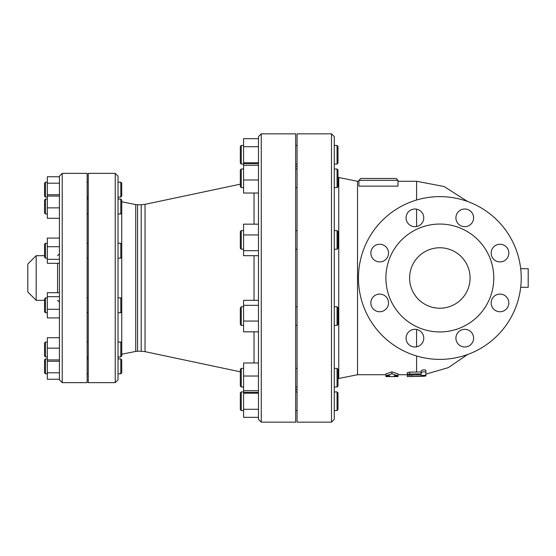 <?xml version="1.0" encoding="UTF-8"?>
<svg xmlns="http://www.w3.org/2000/svg" width="556" height="556" viewBox="0 0 556 556"><rect width="100%" height="100%" fill="white"/><g stroke="black" fill="none" stroke-linecap="round" stroke-linejoin="round"><path stroke-width="0.83" d="M397.985 376.572L394.267 376.593L394.267 375.759L397.985 375.759L391.938 373.813L385.892 375.759L389.61 375.759L389.61 376.593L385.892 376.572L385.892 373.882L391.938 371.894L397.985 373.882L397.985 376.572M391.938 373.813L391.938 371.894M389.61 375.759L389.61 376.593L394.267 376.593L394.267 375.759M407.284 376.593L423.561 376.259C426.563 375.912 426.563 375.849 423.561 376.071L407.284 376.593L407.409 374.695M423.561 376.259C426.563 375.912 426.563 375.849 423.561 376.071L423.561 375.689M425.889 374.063L425.889 375.939M407.284 376.259L407.284 374.73L397.985 374.73M409.904 375.508L407.284 374.793M425.889 372.235C424.311 371.54 422.762 371.693 421.239 372.68L421.239 373.889L409.612 374.028L407.284 374.542L409.612 374.994L421.239 374.848L421.239 375.585L425.889 375.154L425.875 370.213M407.284 374.542L407.284 372.645L409.612 372.124L421.239 371.971L421.239 373.889M421.239 372.68L421.239 370.741C422.762 369.733 424.311 369.58 425.889 370.289M421.239 375.585L421.239 374.848M240.331 146.388L240.331 163.13L241.262 164.062L241.262 145.457L240.331 146.388M337.061 164.062L337.992 163.13L337.992 146.388L337.061 145.457L337.061 164.062L334.274 164.062M240.331 169.927L240.331 186.67L241.262 187.601L241.262 168.996L240.331 169.927M337.061 187.601L337.992 186.67L337.992 169.927L337.061 168.996L337.061 187.601L334.274 187.601L334.274 168.996L337.061 168.996M240.331 231.546L240.331 248.289L241.262 249.22L241.262 230.615L240.331 231.546M337.061 249.22L337.992 248.289L337.992 231.546L337.061 230.615L337.061 249.22L334.274 249.22L334.274 230.615L337.061 230.615M240.331 308.121L240.331 324.454L241.262 325.385L241.262 306.78L240.331 308.121M337.061 325.385L337.992 324.454L337.992 307.711L337.061 306.78L337.061 325.385L334.274 325.385M334.274 307.239L334.274 306.78L337.061 306.78M240.331 372.784L240.331 386.072L241.262 387.004L241.262 368.399L240.331 369.33L240.331 372.784M337.992 386.072L337.061 387.004L337.992 386.072L337.992 369.33L337.061 368.399L337.061 387.004L334.274 387.004L334.274 368.399L337.061 368.399M243.584 162.818L258.47 162.818L258.47 146.708L243.584 146.708L243.584 193.015L258.47 193.015L258.47 179.984L243.584 179.984M258.47 162.818L258.47 163.582L243.584 163.582M258.47 138.653L243.584 138.653L243.584 146.708M258.47 179.984L258.47 165.264L243.584 165.264M243.584 250.693L243.584 255.677L258.47 255.677L258.47 250.693L243.584 250.693L243.584 224.158L258.47 224.158L258.47 234.938L243.584 234.938M258.47 234.938L258.47 250.693M258.47 331.842L243.584 331.842L243.584 300.323L258.47 300.323M243.584 321.062L258.47 321.062L258.47 305.307L243.584 305.307M243.584 393.182L258.47 393.182L258.47 392.418L243.584 392.418L243.584 417.347L258.47 417.347L258.47 409.292L243.584 409.292M258.47 362.985L243.584 362.985L243.584 392.418M258.47 376.016L243.584 376.016M258.47 390.736L243.584 390.736M240.331 401.237L240.331 409.612L241.262 410.543L241.262 391.938L240.331 392.87L240.331 401.237M337.061 410.543L337.992 409.612L337.992 392.87L337.061 391.938L337.061 410.543L334.274 410.543L334.274 401.237M44.543 183.126L44.543 196.15L45.474 197.081L45.474 182.201L44.543 183.126M120.812 197.081L121.743 196.15L121.743 183.126L120.812 182.201L120.812 197.081L118.018 197.081M44.543 200.007L44.543 213.024L45.474 213.956L45.474 199.076L44.543 200.007M120.812 213.956L121.743 213.024L121.743 200.007L120.812 199.076L120.812 213.956L118.018 213.956L118.018 197.22L118.407 199.076M44.543 244.181L44.543 257.206L45.474 258.137L45.474 243.257L44.543 244.181M120.812 258.137L121.743 257.206L121.743 244.181L120.812 243.257L120.812 258.137L118.018 258.137L118.018 297.863L120.812 297.863L120.812 312.743L118.018 312.743L118.018 298.231M44.543 299.114L44.543 311.819L45.474 312.743L45.474 297.863L44.543 299.114M120.812 312.743L121.743 311.819L121.743 298.794L120.812 297.863M44.543 345.658L44.543 355.993L45.474 356.924L45.474 342.044L44.543 342.976L44.543 345.658M120.812 356.924L121.743 355.993L121.743 342.976L120.812 342.044L120.812 356.924L118.018 356.924L118.018 345.109M47.329 194.739L59.422 194.739L59.422 183.195L47.329 183.195L47.329 218.286L59.422 218.286L59.422 207.861L47.329 207.861M62.216 173.361L87.139 173.361L87.139 382.639L62.216 382.639L62.216 173.361L59.422 176.155L59.422 176.752L47.329 176.752L47.329 183.195M59.422 207.861L59.422 196.087L47.329 196.087M47.329 259.318L47.329 263.301L59.422 263.301L59.422 259.318L47.329 259.318L47.329 238.086L59.422 238.086L59.422 218.286M59.422 259.318L59.422 246.711L47.329 246.711M59.422 348.139L47.329 348.139L47.329 337.714L59.422 337.714L59.422 317.914L47.329 317.914L47.329 292.699L59.422 292.699L59.422 263.301M59.422 296.682L47.329 296.682M59.422 309.289L47.329 309.289M59.422 361.261L47.329 361.261L47.329 379.248L59.422 379.248L59.422 379.845L59.422 176.155M47.329 348.139L47.329 361.261M59.422 359.913L47.329 359.913M44.543 366.362L44.543 372.874L45.474 373.799L45.474 358.919L44.543 359.85L44.543 366.362M120.812 373.799L121.743 372.874L121.743 359.85L120.812 358.919L120.812 373.799L118.018 373.799M118.018 366.362L118.018 358.919L120.812 358.919M59.422 372.805L47.329 372.805M396.122 178.476L397.985 180.339L396.122 178.476L360.781 178.476L358.919 180.339L358.919 186.114L397.985 186.114L397.985 180.339L358.919 180.339L360.781 178.476M358.919 181.27L357.522 181.27L357.522 374.73L338.757 378.483L338.757 177.517L337.992 177.301M520.694 287.299L528.2 287.299L528.2 268.701L520.694 268.701M358.453 278A81.384 81.384 0 0 1 480.53 207.52A81.384 81.384 0 0 1 480.53 348.48A81.384 81.384 0 0 1 358.453 278M439.838 308.226A30.226 30.226 0 0 1 413.664 262.884A30.226 30.226 0 0 1 466.018 262.884A30.226 30.226 0 0 1 439.838 308.226M493.742 259.332A8.833 8.833 0 0 1 497.703 244.55A8.833 8.833 0 0 1 508.525 255.371A8.833 8.833 0 0 1 493.742 259.332M464.753 226.681A8.833 8.833 0 0 1 457.101 213.428A8.833 8.833 0 0 1 472.405 213.428A8.833 8.833 0 0 1 464.753 226.681M421.17 224.096A8.833 8.833 0 0 1 406.387 220.134A8.833 8.833 0 0 1 417.208 209.313A8.833 8.833 0 0 1 421.17 224.096M388.526 253.084A8.833 8.833 0 0 1 375.272 260.736A8.833 8.833 0 0 1 375.272 245.432A8.833 8.833 0 0 1 388.526 253.084M385.933 296.668A8.833 8.833 0 0 1 381.972 311.45A8.833 8.833 0 0 1 371.151 300.629A8.833 8.833 0 0 1 385.933 296.668M414.922 329.319A8.833 8.833 0 0 1 422.574 342.572A8.833 8.833 0 0 1 407.27 342.572A8.833 8.833 0 0 1 414.922 329.319M458.505 331.904A8.833 8.833 0 0 1 473.288 335.866A8.833 8.833 0 0 1 462.467 346.687A8.833 8.833 0 0 1 458.505 331.904M491.156 302.916A8.833 8.833 0 0 1 504.41 295.264A8.833 8.833 0 0 1 504.41 310.568A8.833 8.833 0 0 1 491.156 302.916M385.892 278A53.946 53.946 0 0 0 466.811 324.718A53.946 53.946 0 0 0 466.811 231.282A53.946 53.946 0 0 0 385.892 278M334.274 278L334.274 136.623L331.48 133.836L331.48 422.164L334.274 419.377L334.274 278M331.48 422.164L297.064 422.164L297.064 133.836L331.48 133.836M118.018 278L118.018 176.155L115.231 173.361L115.231 382.639L118.018 379.845L118.018 278M118.018 213.956L118.018 243.257L120.812 243.257M118.018 312.743L118.018 342.044L120.812 342.044M118.018 356.924L118.018 358.78L118.407 356.924M115.231 382.639L88.258 382.639L88.258 173.361L115.231 173.361M258.47 278L258.47 419.377L261.257 422.164L261.257 133.836L258.47 136.623L258.47 278M261.257 422.164L295.674 422.164L295.674 133.836L261.257 133.836M36.168 300.323L27.8 291.949L27.8 264.051L36.168 255.677L36.168 300.323L44.543 300.323M411.933 376.391L411.933 374.994M409.612 374.028L409.612 372.124M416.59 374.028L416.59 374.994M467.582 201.487L444.015 186.51L416.59 181.27L416.59 200.007M416.59 209.167L416.59 226.528M416.59 329.472L416.59 346.833M416.59 355.993L416.59 372.124M141.189 351.246L145.04 351.649L145.04 204.351L141.189 204.754L141.189 351.246L137.547 351.246L137.547 204.754L135.72 204.573L135.72 351.427L121.757 354.221L121.743 201.779M254.043 193.015L254.043 224.158M254.043 255.677L254.043 300.323M254.043 331.842L254.043 362.985M57.567 263.301L57.567 292.699M425.889 374.146L448.296 367.641L467.582 354.513M243.584 145.457L241.262 145.457M243.584 164.062L241.262 164.062M337.061 145.457L334.274 145.457M243.584 168.996L241.262 168.996M243.584 187.601L241.262 187.601M243.584 230.615L241.262 230.615M243.584 249.22L241.262 249.22M243.584 306.78L241.262 306.78M243.584 325.385L241.262 325.385M243.584 368.399L241.262 368.399M243.584 387.004L241.262 387.004M297.064 145.457L295.674 145.457M297.064 164.062L295.674 164.062M297.064 168.996L295.674 168.996M297.064 187.601L295.674 187.601M297.064 230.615L295.674 230.615M297.064 249.22L295.674 249.22M297.064 306.78L295.674 306.78M297.064 325.385L295.674 325.385M297.064 368.399L295.674 368.399M297.064 387.004L295.674 387.004M243.584 391.938L241.262 391.938M243.584 410.543L241.262 410.543M337.061 391.938L334.274 391.938M297.064 391.938L295.674 391.938M297.064 410.543L295.674 410.543M47.329 182.201L45.474 182.201M47.329 197.081L45.474 197.081M120.812 182.201L118.018 182.201M47.329 199.076L45.474 199.076M47.329 213.956L45.474 213.956M120.812 199.076L118.018 199.076M47.329 243.257L45.474 243.257M47.329 258.137L45.474 258.137M47.329 297.863L45.474 297.863M47.329 312.743L45.474 312.743M47.329 342.044L45.474 342.044M47.329 356.924L45.474 356.924M88.258 182.201L87.139 182.201M88.258 197.081L87.139 197.081M88.258 199.076L87.139 199.076M88.258 213.956L87.139 213.956M88.258 243.257L87.139 243.257M88.258 258.137L87.139 258.137M88.258 297.863L87.139 297.863M88.258 312.743L87.139 312.743M88.258 342.044L87.139 342.044M88.258 356.924L87.139 356.924M47.329 358.919L45.474 358.919M47.329 373.799L45.474 373.799M88.258 358.919L87.139 358.919M88.258 373.799L87.139 373.799M416.59 181.27L397.985 181.27M385.892 374.73L357.522 374.73M338.757 378.483L337.992 378.699M357.522 181.27L338.757 177.517M295.674 389.61L297.064 389.61M295.674 166.39L297.064 166.39M137.547 351.246L135.72 351.427M141.189 204.754L137.547 204.754M135.72 204.573L121.757 201.779M145.04 351.649L240.331 371.825M145.04 204.351L240.331 184.175M62.216 382.639L59.422 379.845M57.567 255.677L59.422 253.814M57.567 300.323L59.422 302.186M36.168 255.677L44.543 255.677"/></g></svg>
